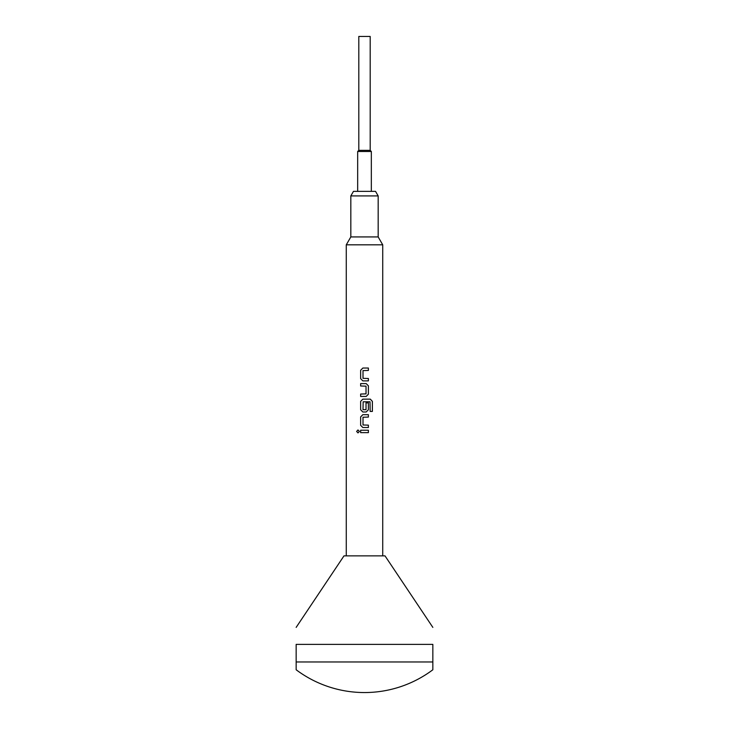 <?xml version="1.0" encoding="UTF-8"?>
<svg xmlns="http://www.w3.org/2000/svg" width="729" height="729" viewBox="0 0 729 729"><rect width="100%" height="100%" fill="white"/><g stroke="black" fill="none" stroke-linecap="round" stroke-linejoin="round"><path stroke-width="1.09" d="M357.994 429.955L356.636 431.44L357.985 432.917L359.388 431.44L357.985 429.955L356.618 431.44L357.994 432.917M350.831 195.919L353.465 191.363L375.535 191.363L378.169 195.919L350.831 195.919L350.831 236.925L346.275 244.816L346.275 555.862M378.169 195.919L378.169 236.925L350.831 236.925M378.169 236.925L382.725 244.816L346.275 244.816M432.844 627.387L385.003 555.862L343.997 555.862L296.156 627.387M432.844 644.372C432.844 622.566 432.844 622.566 432.844 644.372C432.844 622.566 432.844 622.566 432.844 644.372L432.844 661.968L296.156 661.968L296.156 644.372C296.156 622.566 296.156 622.566 296.156 644.372C296.156 622.566 296.156 622.566 296.156 644.372L432.844 644.372M432.844 661.968L432.844 669.769A113.906 113.906 0 0 1 296.156 669.769L296.156 661.968M364.5 150.356L370.195 150.356L370.195 36.45L358.805 36.45L358.805 150.356L364.5 150.356M357.666 191.363L357.666 151.495L371.334 151.495L370.195 150.356M368.391 368.045L362.842 368.045L360.636 370.277L360.636 378.652L362.842 380.884L368.391 380.884L368.391 378.497L363.006 378.333L363.006 370.596L368.391 370.441L368.391 368.045L368.382 370.441M366.186 383.6L360.636 383.6L360.636 385.987L366.031 386.151L366.031 393.879L360.636 394.043L360.636 396.43L366.186 396.43L368.391 394.198L368.391 385.832L366.186 383.6L368.382 385.832L368.382 394.198L366.186 396.43M370.314 399.146L362.842 399.146L360.636 401.378L360.636 409.753L362.842 411.985L366.186 411.985L368.391 409.753L368.391 402.891L366.031 402.891L366.031 409.689L363.006 409.689L363.16 401.797L370.013 401.797L370.159 411.42L372.382 411.42L372.382 401.378L370.314 399.146M368.391 414.692L362.842 414.692L360.636 416.924L360.636 425.299L362.842 427.531L368.391 427.531L368.391 425.135L363.006 424.98L363.006 417.243L368.391 417.088L368.391 414.692L368.382 417.088M368.391 430.238L360.636 430.238L360.636 432.634L368.391 432.634L368.391 430.238L368.382 432.634M360.645 430.238L360.645 432.634M362.851 414.692L360.645 416.924L360.645 425.299L362.851 427.531M368.382 427.531L368.382 425.135M372.364 411.42L372.364 401.378L370.296 399.146M362.851 399.146L360.645 401.378L360.645 409.753L362.851 411.985M366.186 411.985L368.382 409.753L368.382 402.891M360.645 383.6L360.645 385.987M360.645 394.043L360.645 396.43M362.851 368.045L360.645 370.277L360.645 378.652L362.851 380.884M368.382 380.884L368.382 378.497M371.334 191.363L371.334 151.495M382.725 244.816L382.725 555.862M358.805 150.356L357.666 151.495"/></g></svg>
